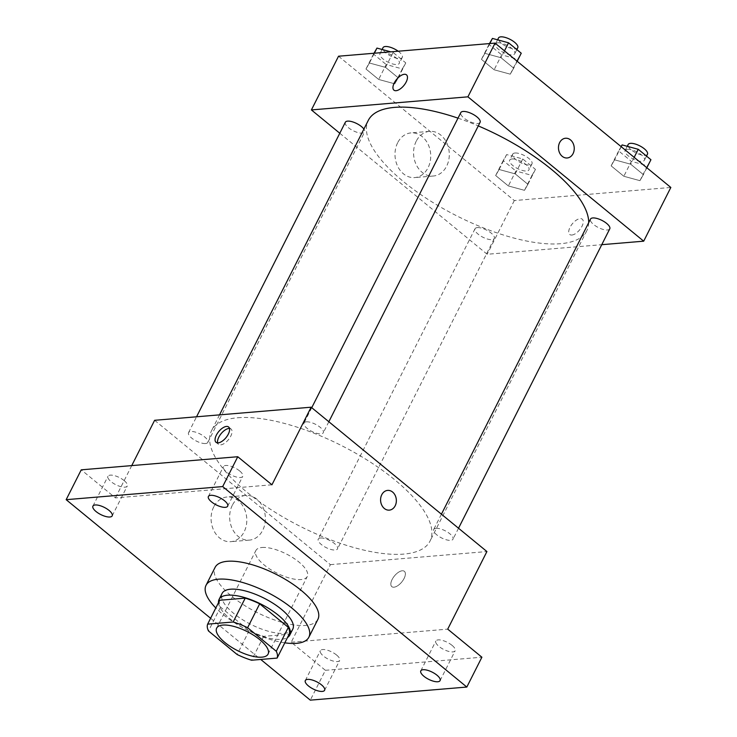 <?xml version="1.0" encoding="UTF-8"?>
<svg xmlns="http://www.w3.org/2000/svg" width="737" height="737" viewBox="0 0 737 737"><rect width="100%" height="100%" fill="white"/><g stroke="black" fill="none" stroke-linecap="round" stroke-linejoin="round"><path stroke-width="0.55" stroke-dasharray="3.69 2.76" d="M262.04 547.48A28.798 10.668 26.8 0 1 293.096 557.817A28.798 10.668 26.8 0 1 307.274 576.5A28.798 10.668 26.8 0 1 276.762 573.045A28.798 10.668 26.8 0 1 255.868 550.539A28.798 10.668 26.8 0 1 262.04 547.48M219.709 600.259A38.674 14.335 26.8 0 0 220.547 607.113L249.198 630.642A38.674 14.335 26.8 0 0 263.653 636.344L289.162 634.216M218.502 602.654A39.595 14.676 -153.2 0 0 247.816 630.338A39.595 14.676 -153.2 0 0 287.504 637.514M292.792 629.122A39.595 14.676 26.8 0 1 250.838 624.368A39.595 14.676 26.8 0 1 222.104 593.414M249.198 630.642L237.139 654.511M220.547 607.113L208.488 630.983M263.653 636.344L251.593 660.223M284.814 642.821A57.597 21.345 26.8 0 1 215.812 607.97M317.905 619.329A57.597 21.345 26.8 0 1 256.872 612.41A57.597 21.345 26.8 0 1 215.084 567.398M210.607 618.279L260.751 659.458M239.626 470.934A10.797 3.998 -153.2 0 0 229.935 465.977A10.797 3.998 -153.2 0 0 223.468 466.613A10.797 3.998 -153.2 0 0 226.591 472.03A10.797 3.998 -153.2 0 0 236.282 476.986A10.797 3.998 -153.2 0 0 242.749 476.351A10.797 3.998 -153.2 0 0 239.626 470.934M124.157 480.598A10.797 3.998 -153.2 0 0 114.465 475.641A10.797 3.998 -153.2 0 0 107.998 476.277A10.797 3.998 -153.2 0 0 111.112 481.694A10.797 3.998 -153.2 0 0 120.804 486.65A10.797 3.998 -153.2 0 0 127.271 486.015A10.797 3.998 -153.2 0 0 124.157 480.598M271.944 484.799L115.423 497.899L81.245 469.828M154.623 420.302L330.397 564.643L291.207 642.24L325.385 670.311L310.305 700.15M131.739 465.609L115.423 497.899M213.739 506.853A22.414 17.835 85.2 0 0 213.813 530.511A22.414 17.835 85.2 0 0 230.81 541.677A22.414 17.835 85.2 0 0 246.711 517.844A22.414 17.835 85.2 0 0 227.07 496.996A22.414 17.835 85.2 0 0 213.739 506.853M325.385 670.311L481.897 657.211M336.56 655.009A10.797 3.998 -153.2 0 0 326.869 650.052A10.797 3.998 -153.2 0 0 320.392 650.688A10.797 3.998 -153.2 0 0 323.515 656.105A10.797 3.998 -153.2 0 0 333.207 661.061A10.797 3.998 -153.2 0 0 339.674 660.426A10.797 3.998 -153.2 0 0 336.56 655.009M452.03 645.345A10.797 3.998 -153.2 0 0 442.338 640.389A10.797 3.998 -153.2 0 0 435.871 641.024A10.797 3.998 -153.2 0 0 438.985 646.441A10.797 3.998 -153.2 0 0 448.676 651.397A10.797 3.998 -153.2 0 0 455.153 650.762A10.797 3.998 -153.2 0 0 452.03 645.345M291.207 642.24L447.718 629.14M237.756 417.759A122.397 45.353 26.8 0 1 369.734 461.703A122.397 45.353 26.8 0 1 430.012 541.115A122.397 45.353 26.8 0 1 300.318 526.411A122.397 45.353 26.8 0 1 211.519 430.74A122.397 45.353 26.8 0 1 237.756 417.759M330.397 564.643L486.917 551.552M320.549 537.992A10.797 3.998 26.8 0 1 332.194 541.87A10.797 3.998 26.8 0 1 337.509 548.872A10.797 3.998 26.8 0 1 326.067 547.573A10.797 3.998 26.8 0 1 318.237 539.134A10.797 3.998 26.8 0 1 320.549 537.992M306.334 421.831A10.797 3.998 26.8 0 1 317.979 425.71A10.797 3.998 26.8 0 1 323.303 432.72A10.797 3.998 26.8 0 1 311.852 431.421A10.797 3.998 26.8 0 1 304.022 422.974A10.797 3.998 26.8 0 1 306.334 421.831M436.028 528.328A10.797 3.998 26.8 0 1 447.672 532.206A10.797 3.998 26.8 0 1 452.988 539.208A10.797 3.998 26.8 0 1 441.546 537.909A10.797 3.998 26.8 0 1 433.706 529.47A10.797 3.998 26.8 0 1 436.028 528.328M205.512 443.527A10.797 3.998 -153.2 0 0 207.825 442.384A10.797 3.998 -153.2 0 0 199.994 433.936A10.797 3.998 -153.2 0 0 188.543 432.637A10.797 3.998 -153.2 0 0 193.868 439.648A10.797 3.998 -153.2 0 0 205.512 443.527M393.963 587.196A9.903 4.744 -50.6 0 0 403.047 580.277A9.903 4.744 -50.6 0 0 404.383 571.341A9.903 4.744 -50.6 0 0 394.433 575.975A9.903 4.744 -50.6 0 0 391.826 586.643A9.903 4.744 -50.6 0 0 393.963 587.196A9.903 4.744 -50.6 0 0 403.038 580.268A9.903 4.744 -50.6 0 0 404.383 571.332A9.903 4.744 -50.6 0 0 394.433 575.975A9.903 4.744 -50.6 0 0 391.817 586.634A9.903 4.744 -50.6 0 0 393.954 587.196M229.474 428.446A9.903 4.744 129.4 0 1 231.068 429.017A9.903 4.744 129.4 0 1 228.452 439.676A9.903 4.744 129.4 0 1 218.502 444.319A9.903 4.744 129.4 0 1 217.636 442.863M232.312 505.296A22.414 17.835 85.2 0 0 232.385 528.963A22.414 17.835 85.2 0 0 249.382 540.12A22.414 17.835 85.2 0 0 265.283 516.296A22.414 17.835 85.2 0 0 245.642 495.439A22.414 17.835 85.2 0 0 232.312 505.296M389.302 510.133L389.293 510.133A9.903 7.877 -94.8 0 1 381.784 505.204A9.903 7.877 -94.8 0 1 381.757 494.757A9.903 7.877 -94.8 0 1 387.644 490.4L387.644 490.4M457.999 118.15A122.397 45.353 26.8 0 1 478.276 125.916M588.688 222.657A122.397 45.353 26.8 0 1 586.79 230.736A122.397 45.353 26.8 0 1 457.097 216.033A122.397 45.353 26.8 0 1 368.297 120.371M345.331 122.268A10.797 3.998 -153.2 0 0 350.646 129.27A10.797 3.998 -153.2 0 0 362.291 133.148A10.797 3.998 -153.2 0 0 364.603 132.006A10.797 3.998 -153.2 0 0 363.903 129.076M609.766 228.839A10.797 3.998 26.8 0 1 598.324 227.54A10.797 3.998 26.8 0 1 590.494 219.101M480.082 122.342A10.797 3.998 26.8 0 1 468.64 121.043A10.797 3.998 26.8 0 1 460.8 112.604M477.327 227.613A10.797 3.998 26.8 0 1 488.972 231.492A10.797 3.998 26.8 0 1 494.297 238.502A10.797 3.998 26.8 0 1 482.846 237.203A10.797 3.998 26.8 0 1 475.015 228.765A10.797 3.998 26.8 0 1 477.327 227.613M339.785 133.24L487.175 254.274L601.761 244.684M508.346 185.936L524.477 190.33L527.913 184.305L515.227 173.886L499.106 169.492L495.66 175.526L508.346 185.936L524.477 190.33L527.913 184.305L515.227 173.886L499.106 169.492L495.66 175.526L508.346 185.936L515.891 171.021L532.013 175.406L535.449 169.381L522.763 158.962L506.641 154.577L503.205 160.602L515.891 171.021M494.14 69.785L510.262 74.17L513.698 68.145L501.013 57.726L484.891 53.34L481.454 59.365L494.14 69.785L510.262 74.17L513.698 68.145L501.013 57.726L484.891 53.34L481.454 59.365L494.14 69.785L501.676 54.86L517.798 59.246L521.243 53.221M338.532 56.215L514.315 200.556L670.836 187.456M623.824 176.272L639.946 180.666L643.392 174.641L630.706 164.222L614.575 159.828L611.139 165.862L623.824 176.272L639.946 180.666L643.392 174.641L630.706 164.222L614.575 159.828L611.139 165.862L623.824 176.272L631.36 161.357L647.491 165.742L650.928 159.717M378.661 79.449L394.792 83.834L398.229 77.809L385.543 67.389L369.412 63.004L365.976 69.029L378.661 79.449L394.792 83.834L398.229 77.809L385.543 67.389L369.412 63.004L365.976 69.029L378.661 79.449L386.197 64.524L402.328 68.909L405.765 62.885L393.079 52.465L390.767 51.839M514.315 200.556L487.175 254.274M397.658 142.757A22.414 17.835 85.2 0 0 397.731 166.424A22.414 17.835 85.2 0 0 414.728 177.58A22.414 17.835 85.2 0 0 430.629 153.757A22.414 17.835 85.2 0 0 410.988 132.9A22.414 17.835 85.2 0 0 397.658 142.757M571.848 235.039A9.903 4.744 -50.6 0 0 580.931 228.12A9.903 4.744 -50.6 0 0 582.276 219.184A9.903 4.744 -50.6 0 0 572.327 223.818A9.903 4.744 -50.6 0 0 569.71 234.486A9.903 4.744 -50.6 0 0 571.848 235.039M406.492 74.842L406.492 74.842A9.903 4.744 129.4 0 1 403.885 85.501A9.903 4.744 129.4 0 1 393.936 90.144A9.903 4.744 129.4 0 1 393.927 90.144L393.927 90.144M571.838 235.039A9.903 4.744 -50.6 0 0 580.931 228.12A9.903 4.744 -50.6 0 0 582.267 219.175A9.903 4.744 -50.6 0 0 572.317 223.818A9.903 4.744 -50.6 0 0 569.701 234.477A9.903 4.744 -50.6 0 0 571.838 235.039M416.23 141.2A22.414 17.835 85.2 0 0 416.304 164.867A22.414 17.835 85.2 0 0 433.301 176.023A22.414 17.835 85.2 0 0 449.202 152.2A22.414 17.835 85.2 0 0 429.56 131.352A22.414 17.835 85.2 0 0 416.23 141.2M567.177 157.976L567.186 157.976A9.903 7.877 -94.8 0 1 567.177 157.976A9.903 7.877 -94.8 0 1 559.678 153.047A9.903 7.877 -94.8 0 1 559.641 142.6A9.903 7.877 -94.8 0 1 565.528 138.243L565.537 138.243M374.009 53.239L373.512 54.105L386.197 64.524M382.319 52.484A10.797 3.998 26.8 0 1 393.963 56.362A10.797 3.998 26.8 0 1 399.279 63.364A10.797 3.998 26.8 0 1 387.837 62.065A10.797 3.998 26.8 0 1 379.997 53.626A10.797 3.998 26.8 0 1 382.319 52.484M402.328 68.909L394.792 83.834M405.765 62.885L398.229 77.809M393.079 52.465L385.543 67.389M374.359 53.211L369.412 63.004M373.512 54.105L365.976 69.029M398.192 51.221A10.797 3.998 26.8 0 1 402.291 57.394A10.797 3.998 26.8 0 1 390.85 56.104A10.797 3.998 26.8 0 1 383.019 47.656M512.003 158.971A10.797 3.998 26.8 0 1 523.648 162.849A10.797 3.998 26.8 0 1 528.963 169.86A10.797 3.998 26.8 0 1 517.521 168.561A10.797 3.998 26.8 0 1 509.691 160.122A10.797 3.998 26.8 0 1 512.003 158.971M532.013 175.406L524.477 190.33M535.449 169.381L527.913 184.305M522.763 158.962L515.227 173.886M506.641 154.577L499.106 169.492M503.205 160.602L495.66 175.526M515.016 153.01A10.797 3.998 26.8 0 1 526.66 156.88A10.797 3.998 26.8 0 1 531.985 163.89A10.797 3.998 26.8 0 1 520.534 162.591A10.797 3.998 26.8 0 1 512.703 154.153A10.797 3.998 26.8 0 1 515.016 153.01M489.479 43.575L488.99 44.441L501.676 54.86M497.788 42.82A10.797 3.998 26.8 0 1 509.433 46.698A10.797 3.998 26.8 0 1 514.758 53.7A10.797 3.998 26.8 0 1 503.307 52.401A10.797 3.998 26.8 0 1 495.476 43.962A10.797 3.998 26.8 0 1 497.788 42.82M517.798 59.246L510.262 74.17M517.171 61.272L513.698 68.145M504.486 50.862L501.013 57.726M489.838 43.547L484.891 53.34M488.99 44.441L481.454 59.365M517.77 47.73A10.797 3.998 26.8 0 1 506.328 46.44A10.797 3.998 26.8 0 1 498.488 37.992M621.125 146.645L618.675 150.938L631.36 161.357M627.482 149.316A10.797 3.998 26.8 0 1 639.126 153.185A10.797 3.998 26.8 0 1 644.442 160.196A10.797 3.998 26.8 0 1 633 158.897A10.797 3.998 26.8 0 1 625.16 150.459A10.797 3.998 26.8 0 1 627.482 149.316M647.491 165.742L639.946 180.666M646.856 167.769L643.392 174.641M634.17 157.35L630.706 164.222M621.208 146.709L614.575 159.828M618.675 150.938L611.139 165.862M647.454 154.226A10.797 3.998 26.8 0 1 636.013 152.928A10.797 3.998 26.8 0 1 628.173 144.489M268.084 654.097L307.274 576.5M216.669 628.127L255.868 550.539M440.072 680.61L455.153 650.762M420.799 670.873L435.871 641.024M227.669 506.19L242.749 476.351M208.396 496.452L223.468 466.613M112.199 515.854L127.271 486.015M92.917 506.116L107.998 476.277M324.602 690.274L339.674 660.426M305.321 680.537L320.392 650.688M231.068 429.017L228.608 426.99M218.502 444.319L216.042 442.292M245.642 495.439L227.07 496.996M249.382 540.12L230.81 541.677M219.534 414.867L211.519 430.74M586.79 230.736L430.012 541.115M207.825 442.384L364.603 132.006M188.543 432.637L196.549 416.792M441.426 514.196L433.706 529.47M458.525 528.236L452.988 539.208M311.742 407.699L304.022 422.974M328.84 421.748L323.303 432.72M475.015 228.765L318.237 539.134M494.297 238.502L337.509 548.872M429.56 131.352L410.988 132.9M433.301 176.023L414.728 177.58M382.098 49.48L379.997 53.626M402.291 57.394L399.279 63.364M512.703 154.153L509.691 160.122M531.985 163.89L528.963 169.86M497.567 39.816L495.476 43.962M516.83 49.6L514.758 53.7M627.261 146.313L625.16 150.459M646.515 156.097L644.442 160.196"/><path stroke-width="1.11" d="M222.841 625.077A28.798 10.668 26.8 0 1 253.897 635.414A28.798 10.668 26.8 0 1 268.084 654.097A28.798 10.668 26.8 0 1 237.563 650.642A28.798 10.668 26.8 0 1 216.669 628.127A28.798 10.668 26.8 0 1 222.841 625.077M208.488 630.983L237.139 654.511A38.674 14.335 26.8 0 0 251.593 660.223L277.103 658.086A38.674 14.335 26.8 0 0 276.264 651.241L247.614 627.712A38.674 14.335 26.8 0 0 233.159 622L207.65 624.138A38.674 14.335 26.8 0 0 208.488 630.983M276.264 651.241L288.324 627.362L259.673 603.833L247.614 627.712M233.159 622L245.218 598.131L219.709 600.259L207.65 624.138M245.218 598.131A38.674 14.335 26.8 0 1 259.673 603.833M288.324 627.362A38.674 14.335 26.8 0 1 289.162 634.216L277.103 658.086M287.504 637.514A39.595 14.676 -153.2 0 0 289.779 635.091A39.595 14.676 -153.2 0 0 278.346 615.238A39.595 14.676 -153.2 0 0 242.814 597.053A39.595 14.676 -153.2 0 0 219.092 599.384A39.595 14.676 -153.2 0 0 218.502 602.654M219.092 599.384L222.104 593.414A39.595 14.676 26.8 0 1 230.598 589.213A39.595 14.676 26.8 0 1 281.368 609.269A39.595 14.676 26.8 0 1 292.792 629.122L289.779 635.091M215.812 607.97A57.597 21.345 26.8 0 1 206.038 585.298A57.597 21.345 26.8 0 1 218.392 579.19A57.597 21.345 26.8 0 1 280.493 599.872A57.597 21.345 26.8 0 1 308.858 637.238A57.597 21.345 26.8 0 1 284.814 642.821M206.038 585.298L215.084 567.398A57.597 21.345 26.8 0 1 227.438 561.29A57.597 21.345 26.8 0 1 289.54 581.963A57.597 21.345 26.8 0 1 317.905 619.329L308.858 637.238M308.435 685.944A10.797 3.998 26.8 0 1 305.321 680.537A10.797 3.998 26.8 0 1 316.763 681.826A10.797 3.998 26.8 0 1 324.602 690.274A10.797 3.998 26.8 0 1 318.126 690.91A10.797 3.998 26.8 0 1 308.435 685.944M96.04 511.533A10.797 3.998 26.8 0 1 92.917 506.116A10.797 3.998 26.8 0 1 104.359 507.415A10.797 3.998 26.8 0 1 112.199 515.854A10.797 3.998 26.8 0 1 105.732 516.49A10.797 3.998 26.8 0 1 96.04 511.533M211.51 501.869A10.797 3.998 26.8 0 1 208.396 496.452A10.797 3.998 26.8 0 1 219.838 497.751A10.797 3.998 26.8 0 1 227.669 506.19A10.797 3.998 26.8 0 1 221.201 506.826A10.797 3.998 26.8 0 1 211.51 501.869M423.913 676.28A10.797 3.998 26.8 0 1 420.799 670.873A10.797 3.998 26.8 0 1 432.241 672.162A10.797 3.998 26.8 0 1 440.072 680.61A10.797 3.998 26.8 0 1 433.605 681.246A10.797 3.998 26.8 0 1 423.913 676.28M260.751 659.458L310.305 700.15L466.825 687.05L222.685 486.577L66.164 499.677L210.607 618.279M466.825 687.05L481.897 657.211L447.718 629.14L486.917 551.552L311.134 407.202L271.944 484.799L237.756 456.728L222.685 486.577M381.757 494.757A9.903 7.877 -94.8 0 1 387.644 490.4A9.903 7.877 -94.8 0 1 396.322 499.612A9.903 7.877 -94.8 0 1 389.302 510.133A9.903 7.877 -94.8 0 1 381.794 505.204A9.903 7.877 -94.8 0 1 381.757 494.757M237.756 456.728L81.245 469.828L66.164 499.677M311.134 407.202L154.623 420.302L131.739 465.609M226.471 426.437A9.903 4.744 129.4 0 1 228.608 426.99A9.903 4.744 129.4 0 1 225.992 437.658A9.903 4.744 129.4 0 1 216.042 442.292A9.903 4.744 129.4 0 1 217.387 433.356A9.903 4.744 129.4 0 1 226.471 426.437M217.636 442.863A9.903 4.744 129.4 0 1 220.824 434.019A9.903 4.744 129.4 0 1 228.931 428.455A9.903 4.744 129.4 0 1 229.474 428.446M387.644 490.4A9.903 7.877 -94.8 0 1 396.313 499.612A9.903 7.877 -94.8 0 1 389.293 510.133M219.534 414.867L368.297 120.371A122.397 45.353 26.8 0 1 394.544 107.39A122.397 45.353 26.8 0 1 457.999 118.15M478.276 125.916A122.397 45.353 26.8 0 1 588.688 222.657M363.903 129.076A10.797 3.998 -153.2 0 0 353.788 122.268A10.797 3.998 -153.2 0 0 345.331 122.268L196.549 416.792M441.426 514.196L590.494 219.101A10.797 3.998 26.8 0 1 592.806 217.949A10.797 3.998 26.8 0 1 604.451 221.828A10.797 3.998 26.8 0 1 609.766 228.839L458.525 528.236M311.742 407.699L460.8 112.604A10.797 3.998 26.8 0 1 463.122 111.462A10.797 3.998 26.8 0 1 474.766 115.341A10.797 3.998 26.8 0 1 480.082 122.342L328.84 421.748M601.761 244.684L643.696 241.174L467.912 96.833L311.401 109.933L339.785 133.24M467.912 96.833L495.052 43.114L670.836 187.456L643.696 241.174M559.641 142.6A9.903 7.877 -94.8 0 1 565.537 138.243A9.903 7.877 -94.8 0 1 574.206 147.455A9.903 7.877 -94.8 0 1 567.186 157.976A9.903 7.877 -94.8 0 1 559.678 153.047A9.903 7.877 -94.8 0 1 559.641 142.6M495.052 43.114L338.532 56.215L311.401 109.933M404.355 74.28A9.903 4.744 129.4 0 1 406.492 74.842A9.903 4.744 129.4 0 1 403.876 85.501A9.903 4.744 129.4 0 1 393.927 90.144A9.903 4.744 129.4 0 1 395.272 81.199A9.903 4.744 129.4 0 1 404.355 74.28M393.927 90.144A9.903 4.744 129.4 0 1 395.272 81.208A9.903 4.744 129.4 0 1 404.364 74.29A9.903 4.744 129.4 0 1 406.492 74.842M565.528 138.243A9.903 7.877 -94.8 0 1 574.206 147.455A9.903 7.877 -94.8 0 1 567.186 157.976M390.767 51.839L376.957 48.08L374.009 53.239M376.957 48.08L374.359 53.211M382.098 49.48L383.019 47.656A10.797 3.998 26.8 0 1 385.331 46.514A10.797 3.998 26.8 0 1 398.192 51.221M517.171 61.272L521.243 53.221L508.558 42.801L492.427 38.416L489.479 43.575M508.558 42.801L504.486 50.862M492.427 38.416L489.838 43.547M497.567 39.816L498.488 37.992A10.797 3.998 26.8 0 1 500.801 36.85A10.797 3.998 26.8 0 1 512.455 40.728A10.797 3.998 26.8 0 1 517.77 47.73L516.83 49.6M646.856 167.769L650.928 159.717L638.242 149.298L622.12 144.913L621.125 146.645M638.242 149.298L634.17 157.35M622.12 144.913L621.208 146.709M627.261 146.313L628.173 144.489A10.797 3.998 26.8 0 1 630.494 143.346A10.797 3.998 26.8 0 1 642.139 147.216A10.797 3.998 26.8 0 1 647.454 154.226L646.515 156.097"/></g></svg>
